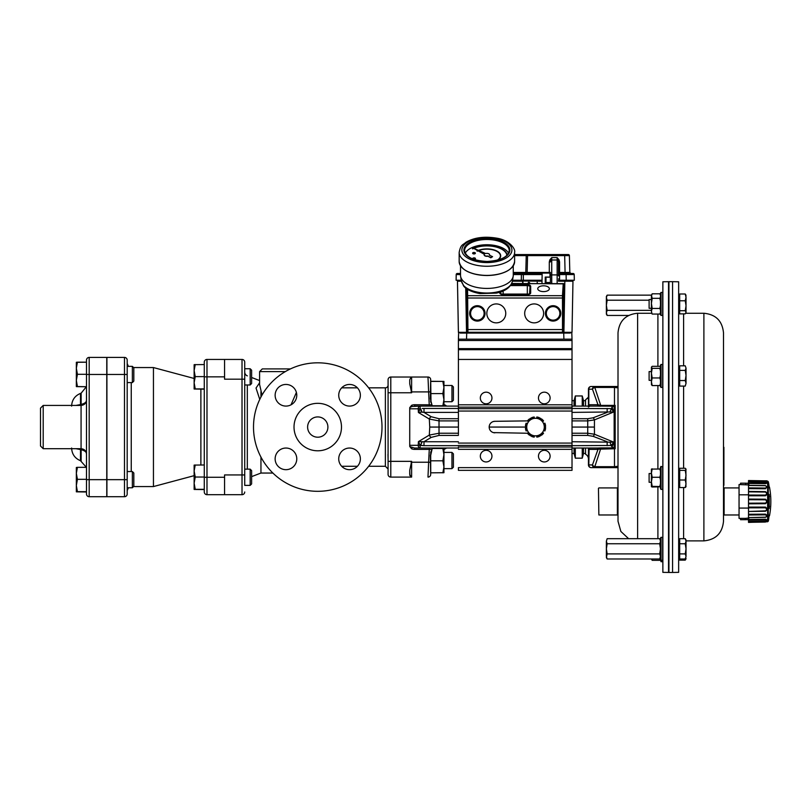 <?xml version="1.0" encoding="UTF-8"?>
<svg xmlns="http://www.w3.org/2000/svg" width="810" height="810" viewBox="0 0 810 810"><rect width="100%" height="100%" fill="white"/><g stroke="black" fill="none" stroke-linecap="round" stroke-linejoin="round"><path stroke-width="1.21" d="M749.149 484.947L739.054 484.542L739.054 518.359L740.542 518.359L740.542 519.706L748.177 519.625M748.521 494.819L739.054 494.819M748.521 508.072L739.054 508.072M749.149 517.954L745.696 518.349L745.696 519.696L740.542 519.696M749.169 519.331L745.696 519.696M745.696 518.349L740.542 518.349M749.169 483.57L745.696 483.195L745.696 484.552M745.696 483.195L740.542 483.195L740.542 484.552M740.542 483.195L748.177 483.266M768.265 521.235L767.617 521.741L767.617 481.16L768.265 481.656L768.265 521.235A77.395 77.395 0 0 0 768.599 519.939L768.913 516.993M768.923 516.942A77.395 71.493 -2.6 0 0 769.216 515.687L769.5 514.897L769.5 515.757A77.395 77.395 0 0 0 769.5 487.144L769.5 488.005L769.216 487.215A77.395 71.493 -177.4 0 0 768.923 485.949L768.599 482.962A77.395 77.395 0 0 0 768.265 481.656M769.216 494.768L769.216 508.133A77.395 29.616 -178.9 0 1 768.923 508.65L768.923 494.252A77.395 29.616 -1.1 0 1 769.216 494.768A0.678 0.618 151.4 0 1 768.609 495.447M756.094 483.519L765.42 483.641L748.521 483.428L748.521 485.291L765.42 485.575L767.019 487.093L765.42 488.754L748.521 488.632L748.521 491.417L765.42 491.64C767.495 492.976 767.495 494.363 765.42 495.791L748.521 495.791L748.521 499.082L765.42 499.203C767.495 500.691 767.495 502.19 765.42 503.699L748.521 503.82L748.521 507.1L765.42 507.1C767.495 508.518 767.495 509.905 765.42 511.262L748.521 511.474L748.521 514.259L765.42 514.148C767.495 515.271 767.495 516.334 765.42 517.327L748.521 517.61L748.521 519.473L765.42 519.25L766.867 519.838L766.513 520.769M766.513 482.122L766.807 483.135L765.642 483.641L765.42 483.043L748.521 482.811L748.521 483.428M765.42 480.846C766.979 480.796 766.979 480.796 765.42 480.846L748.521 480.553L765.42 481.241C767.495 481.14 767.495 481.14 765.42 481.241L748.521 480.958L748.521 481.484L766.837 482.325M759.831 521.751L748.521 521.934L748.521 520.091L765.42 519.848C766.979 520.344 766.979 520.759 765.42 521.113L748.521 521.407M767.617 521.741L748.521 522.409L765.42 521.65C767.495 521.762 767.495 521.762 765.42 521.65L748.521 522.339L765.42 522.055C766.979 522.096 766.979 522.096 765.42 522.055C766.979 522.096 766.979 522.096 765.42 522.055C766.979 522.096 766.979 522.096 765.42 522.055M765.733 519.271L751.224 519.433M748.521 519.473L748.521 520.091M748.521 517.448L748.521 514.998L765.42 514.856C766.979 515.707 766.979 516.486 765.42 517.185L748.521 517.61M748.521 514.259L748.521 514.998M748.521 511.039L748.521 507.85L765.42 507.809C766.979 508.903 766.979 509.915 765.42 510.857L748.521 511.474M748.521 507.1L748.521 507.85M748.521 503.182L748.521 499.719L765.42 499.8C766.979 500.965 766.979 502.058 765.42 503.091L748.521 503.182L748.521 503.82M748.521 499.082L748.521 499.719M748.521 495.052L748.521 491.852L765.42 492.045C766.979 493.098 766.979 494.11 765.42 495.082L748.521 495.052L748.521 495.791M748.521 487.893L748.521 485.453L765.42 485.716C766.979 486.506 766.979 487.286 765.42 488.045L748.521 487.893L748.521 488.632M748.521 482.811L748.521 481.484M766.493 480.816L748.521 480.958M765.42 488.045L765.42 488.754M765.42 503.091L765.42 503.699M765.42 495.082L765.42 495.791M768.629 508.093A0.678 0.607 30.8 0 1 768.923 508.65M768.923 494.252A0.678 0.607 149.2 0 1 768.629 494.799M768.609 507.455A0.678 0.618 28.6 0 1 769.216 508.133M769.216 515.687L769.399 515.018L768.832 515.373M768.609 484.319A0.678 0.638 180 0 0 768.609 484.248L769.399 487.883L768.832 487.529M765.42 519.25L765.42 519.848M765.42 514.148L765.42 514.856M765.42 507.1L765.42 507.809M765.42 499.203L765.42 499.8M766.837 520.567L765.42 521.113M765.42 481.788C766.979 482.183 766.979 482.608 765.42 483.043M637.612 538.68L637.612 313.257C625.705 314.412 619.164 320.952 618.01 332.859L618.01 521.265L620.865 531.461L628.611 538.68M723.502 487.448L724.11 487.924L724.11 514.978L739.054 514.978M618.01 487.448L617.392 487.924L617.392 514.978L598.863 514.978L598.458 488.329L598.863 514.978M649.114 300.206L607.156 300.206L606.376 305.279L607.156 310.351L606.376 312.903L607.156 315.444L628.611 315.444M672.563 282.072L672.563 572.052M672.968 572.447L678.648 572.346L678.648 281.779L672.968 281.677M679.681 469.122L678.871 469.122L678.871 486.699L679.681 486.699M679.681 540.047L678.871 540.047L678.871 558.991L685.25 558.991L686.029 556.44L685.25 558.991M703.89 313.257L703.89 540.878C715.797 539.713 722.338 533.172 723.502 521.265L723.502 332.859C722.338 320.952 715.797 314.412 703.89 313.257L685.726 313.257M679.681 367.153L678.871 367.153L678.871 384.74L679.681 384.74M679.681 295.134L678.871 295.134L678.871 312.721L679.681 312.721M686.029 383.312L685.25 386.087L686.029 383.312L685.25 380.538L686.029 375.475L686.029 383.312M686.029 305.745L686.029 312.285L685.25 310.706L686.029 305.745L685.25 300.773L686.029 297.392L686.029 305.279M668.938 426.9L668.938 281.667L672.563 281.667L672.563 572.457L668.938 572.457L668.938 426.9M661.011 387.443L661.011 364.449L662.641 364.449L662.641 387.443L661.011 387.443L660.474 386.674L660.474 365.219L661.011 364.449M651.412 371.577L649.114 371.577L649.114 380.325L651.412 380.325M662.641 560.328L662.641 561.694L661.011 561.694L661.011 537.344L662.641 537.344L662.641 560.328L661.011 560.328L660.474 559.558L660.474 538.113L661.011 537.344M661.011 561.694L660.474 559.558M661.011 466.925L662.641 466.408L662.641 489.402L661.011 489.402L661.011 466.925M661.011 489.402L660.474 488.632L660.474 467.188L661.011 466.408M651.412 481.818L651.412 486.678L652.192 486.364L651.412 481.818L652.192 477.272L651.412 473.05L652.192 468.818L651.412 469.122L651.412 482.284L649.114 482.284L649.114 473.536L651.412 473.536M661.011 315.424L661.011 292.43L662.641 292.43L662.641 315.424L661.011 315.424L660.474 314.655L660.474 293.2L661.011 292.43M651.412 299.558L649.114 299.558L649.114 308.306L651.412 308.306M668.533 482.547L668.533 281.677L662.863 281.779L662.863 572.346L668.533 572.447L668.533 482.547M660.474 557.624L659.684 558.991L607.156 558.991L606.376 556.44L606.376 548.826L607.156 553.898L606.376 557.624L607.156 558.981M659.684 558.991L660.474 556.44L659.684 553.898L607.156 553.898M659.684 553.898L660.474 548.826L659.684 543.753L607.156 543.753L606.376 548.826L606.376 541.222L607.156 543.753M659.684 543.753L660.474 541.222L659.684 538.68L607.156 538.68L606.376 541.222L607.156 538.69M659.694 538.69L660.474 540.047M651.412 310.351L607.156 310.351M651.412 295.134L652.192 293.797L651.412 296.055L651.412 303.375L652.192 298.313L651.412 295.134L607.156 295.144L606.376 297.675L607.156 300.206M607.156 315.434L606.376 314.077L606.376 296.5L607.156 295.144M651.412 303.375L651.412 311.253L652.192 308.448L651.412 303.375M651.999 313.743L651.412 311.253L651.999 313.743M652.192 314.057L659.826 314.057L660.474 312.954M652.192 293.797L659.826 293.797L660.474 294.901M659.826 293.797L660.474 295.144M652.192 298.313L659.826 298.313L660.474 301.34M660.474 296.966L659.826 298.313M652.192 308.448L659.826 308.448L660.474 310.119M660.474 305.421L659.826 308.448M660.474 312.387L659.826 314.057M660.474 469.01L651.422 469.101M651.412 486.678L652.192 487.002L651.422 486.719M659.826 468.818L660.474 471.339M652.192 477.272L659.826 477.272L660.474 479.986M660.474 474.751L659.826 477.272M652.192 486.364L660.474 486.557M660.474 483.651L659.826 486.364M652.192 487.002L660.474 486.81M651.412 558.991L652.192 560.328L651.635 558.991M652.192 560.328L659.826 560.328L660.474 559.224M660.474 558.647L659.826 560.328M651.513 366.981L652.192 366.322L659.826 366.322L660.474 366.93M651.412 367.335L651.412 373.147L652.192 368.337L651.412 367.335L652.192 366.322M651.412 373.147L651.412 381.763L652.192 377.956L651.412 373.147M651.412 384.568L652.192 385.57L651.412 381.763L651.513 384.912M652.192 368.337L659.826 368.337L660.474 371.213M660.474 367.73L659.826 368.337M652.192 377.956L659.826 377.956L660.474 380.234M660.474 375.081L659.826 377.956M652.192 385.57L659.826 385.57L660.474 384.973M660.474 383.292L659.826 385.57M685.25 538.69L686.029 540.047L686.029 556.44L685.25 553.898L686.029 548.826L685.25 543.753L686.029 541.222L685.25 538.68L679.681 538.68L679.681 543.753L685.25 543.753M685.766 294.678L686.029 297.392L685.25 294L686.029 295.569M685.25 294L679.681 294L679.681 313.865L685.25 313.865L686.029 312.285L685.766 313.176M686.029 368.104L686.029 375.475L685.25 370.403L686.029 368.104L685.25 365.816L686.029 368.104M679.681 543.753L679.681 560.125L685.25 560.125L686.029 558.556L685.766 559.447M685.918 468.929L685.918 486.891M685.25 313.865L686.029 312.285M723.907 447.292L723.907 485.281M685.25 560.125L685.888 557.887M686.029 486.506L685.25 487.559L686.029 483.783L685.25 480.006L686.029 475.176L685.25 470.357L686.029 469.304L685.25 468.261L686.029 469.304M679.681 553.898L685.25 553.898M679.681 300.773L685.25 300.773M679.681 310.706L685.25 310.706M685.25 365.816L679.681 365.816L679.681 370.403L685.25 370.403M679.681 370.403L679.681 380.538L685.25 380.538M679.681 380.538L679.681 386.087L685.25 386.087M685.25 468.261L679.681 468.261L679.681 480.006L685.25 480.006M679.681 470.357L685.25 470.357M679.681 480.006L679.681 487.559L685.25 487.559M574.047 448.021L574.047 453.438L575.323 458.166L575.323 448.021M575.323 406.104L575.323 395.958L574.047 400.687L572.022 400.687M574.047 406.104L574.047 400.687M582.248 448.021L582.248 458.166L575.323 458.166M583.514 406.104L583.514 400.687L582.248 395.958L582.248 406.104M544.938 425.817L545.565 425.736A10.145 10.145 -90 0 0 544.877 423.184L543.702 423.671L544.877 423.184M542.538 421.666L543.551 420.886A10.145 10.145 -90 0 0 541.677 419.013L541.303 419.509L541.677 419.013M543.702 430.454L544.877 430.94L543.702 430.454M544.938 428.308L545.565 428.389A10.145 10.145 -90 0 1 544.877 430.94L544.877 430.94M536.665 418.274L539.146 418.274L539.389 417.687A10.145 10.145 -90 0 0 536.827 417.008L536.665 418.274L536.827 417.008M542.538 432.459L543.551 433.239A10.145 10.145 -90 0 1 541.677 435.112L541.677 435.112M531.866 418.274L534.347 418.274L534.185 417.008A10.145 10.145 -90 0 0 531.623 417.687L531.866 418.274L531.623 417.687A10.145 10.145 -90 0 1 534.185 417.008M536.827 437.117L536.827 437.117A10.145 10.145 -90 0 0 539.389 436.438L539.146 435.851L536.665 435.851L536.827 437.117L536.665 435.851M528.474 421.666L529.71 419.509L529.335 419.013A10.145 10.145 -90 0 0 527.462 420.886L528.474 421.666M534.185 437.117A10.145 10.145 -90 0 1 531.623 436.438L531.623 436.438A10.145 10.145 -90 0 0 534.185 437.117L534.347 435.851L531.866 435.851L531.623 436.438L531.866 435.851M526.075 425.817L527.31 423.671L526.135 423.184A10.145 10.145 -90 0 0 525.447 425.736L526.075 425.817M529.335 435.112A10.145 10.145 -90 0 1 527.462 433.239A10.145 10.145 -90 0 0 529.335 435.112L529.71 434.616L528.474 432.459L527.462 433.239L493.391 432.601M526.135 430.94L527.31 430.454L526.075 428.308L525.447 428.389A10.145 10.145 -90 0 0 526.135 430.94L526.135 430.94A10.145 10.145 -90 0 1 525.447 428.389M525.447 425.736L525.447 425.736A10.145 10.145 -90 0 1 526.135 423.184M494.93 432.813A5.751 5.751 90 0 1 489.179 427.062A5.751 5.751 90 0 1 494.93 421.311L527.462 420.886A10.145 10.145 -90 0 1 529.335 419.013M545.656 427.062L543.115 431.457A8.788 8.788 90 0 0 543.115 422.668L545.656 427.062M540.584 435.851L535.501 435.851A8.788 8.788 90 0 0 543.115 431.457L540.584 435.851M530.428 435.851L527.897 431.457A8.788 8.788 90 0 0 535.501 435.851L530.428 435.851M527.897 431.457L525.356 427.062L527.897 422.668A8.788 8.788 90 0 0 527.897 431.457M527.897 422.668L530.428 418.274L535.501 418.274A8.788 8.788 90 0 0 527.897 422.668M535.501 418.274L540.584 418.274L543.115 422.668A8.788 8.788 90 0 0 535.501 418.274M572.022 408.453L611.074 408.635L613.858 411.925L594.449 419.894L594.418 427.062L572.022 427.062M525.356 427.062L489.179 427.062M458.409 427.062L429.745 427.062L429.32 419.053L418.416 412.503L420.137 408.868L421.787 412.108L418.416 412.503L418.213 408.807L409.728 408.807L409.728 407.683A3.827 2.703 -0 0 1 409.86 407.491L411.622 405.314L412.108 406.478L409.86 407.491A3.827 2.703 -0 0 0 409.728 407.683M543.561 291.61A5.791 2.896 0 0 0 549.352 288.704A5.791 2.896 0 0 0 543.561 285.808A5.791 2.896 0 0 0 537.759 288.704A5.791 2.896 0 0 0 543.561 291.61M496.287 322.856A9.467 9.467 90 0 0 505.754 313.389A9.467 9.467 90 0 0 496.287 303.922A9.467 9.467 90 0 0 486.82 313.389A9.467 9.467 90 0 0 496.287 322.856A9.467 9.467 90 0 0 505.754 313.389A9.467 9.467 90 0 0 496.287 303.922M534.154 322.856A9.467 9.467 90 0 0 543.621 313.389A9.467 9.467 90 0 0 534.154 303.922A9.467 9.467 90 0 0 524.688 313.389A9.467 9.467 90 0 0 534.154 322.856A9.467 9.467 90 0 0 543.621 313.389A9.467 9.467 90 0 0 534.154 303.922M465.72 288.036L466.53 332.323L466.53 288.654M558.495 280.878L572.964 281.202L572.022 332.323L563.912 332.323L563.912 284.32L563.254 283.459L562.474 295.68L562.515 332.272A0.678 0.678 -44.9 0 0 563.183 331.604L563.912 332.323L563.233 333.001L562.515 332.272L467.937 332.272L467.208 333.001L563.233 333.001M467.583 289.362L467.937 332.272A0.678 0.678 45.1 0 1 467.259 331.604L466.843 288.876M563.183 331.604L563.122 298.019L563.902 283.945L563.264 283.601M466.53 332.394L467.208 333.001M477.353 320.163A6.774 6.774 -90 0 1 471.491 309.997A6.774 6.774 -90 0 1 483.216 309.997A6.774 6.774 -90 0 1 477.353 320.163M553.088 320.163A6.774 6.774 -90 0 1 547.226 309.997A6.774 6.774 -90 0 1 558.961 309.997A6.774 6.774 -90 0 1 553.088 320.163M497.684 260.091A13.79 6.895 0 0 0 500.681 255.798A13.79 6.895 0 0 0 493.007 249.612A13.79 6.895 0 0 0 478.507 250.32M477.617 250.685A13.79 6.895 0 0 0 477.06 250.958L477.252 251.171A13.527 6.763 180 0 1 477.92 250.857M497.988 260.01A13.79 6.895 0 0 0 500.681 255.909A13.79 6.895 0 0 0 500.681 255.859M478.852 250.472A13.527 6.763 180 0 1 492.936 249.865A13.527 6.763 180 0 1 500.418 255.859M477.252 251.049A13.527 6.763 180 0 1 477.799 250.786M478.71 250.411A13.527 6.763 180 0 1 492.905 249.743A13.527 6.763 180 0 1 500.418 255.798A13.527 6.763 180 0 1 497.056 260.253M507.141 255.14A20.29 10.145 0 0 0 494.738 246.442A20.29 10.145 0 0 0 473.637 248.113M473.192 248.316A20.29 10.145 0 0 0 472.443 248.68L472.635 248.893A20.017 10.004 180 0 1 473.496 248.478M473.971 248.265A20.017 10.004 180 0 1 494.849 246.726A20.017 10.004 180 0 1 506.878 255.403M472.635 248.771A20.017 10.004 180 0 1 473.374 248.407M473.84 248.204A20.017 10.004 180 0 1 494.869 246.615A20.017 10.004 180 0 1 506.888 255.393M473.556 259.291A1.357 0.678 0 0 0 474.093 259.342A1.357 0.678 0 0 0 475.44 258.663A1.357 0.678 0 0 0 475.429 258.603M474.093 259.22A1.357 0.678 0 0 0 475.44 258.552A1.357 0.678 0 0 0 474.083 257.874A1.357 0.678 0 0 0 472.726 258.552A1.357 0.678 0 0 0 474.093 259.22M472.655 253.196A1.357 0.678 0 0 0 472.645 253.257A1.357 0.678 0 0 0 474.012 253.935A1.357 0.678 0 0 0 475.359 253.257A1.357 0.678 0 0 0 475.349 253.196M474.012 253.814A1.357 0.678 0 0 0 475.359 253.135A1.357 0.678 0 0 0 474.002 252.467A1.357 0.678 0 0 0 472.645 253.135A1.357 0.678 0 0 0 474.012 253.814M484.198 254.856A2.703 1.357 0 0 0 484.188 254.978A2.703 1.357 0 0 0 487.914 256.223L490.83 257.56L492.581 256.669L489.412 255.241A2.703 1.357 0 0 0 489.594 254.745A2.703 1.357 0 0 0 485.646 253.54L472.372 247.627L484.471 254.137A2.703 1.357 0 0 0 484.188 254.745A2.703 1.357 0 0 0 487.914 255.99M465.234 253.216A22.315 11.158 180 0 1 486.891 244.752A22.315 11.158 180 0 1 508.548 253.216M513.267 265.872L513.267 275.238A26.376 13.183 180 0 1 513.175 276.311A26.376 13.183 180 0 1 487.083 288.421A26.376 13.183 180 0 1 460.606 276.311A26.376 13.183 180 0 1 460.515 275.238L460.515 265.872M463.603 285.95L461.315 280.665A25.667 12.828 0 0 0 463.057 284.381L463.603 285.95C464.879 287.773 469.111 291.671 479.935 293.564L496.307 293.119C505.359 291.246 510.715 287.297 512.365 281.293A25.555 12.778 180 0 1 490.718 292.886A25.555 12.778 180 0 1 463.168 285.009L463.148 284.897M472.392 247.647L484.329 254.299M487.914 256.223L490.83 257.793L492.581 256.669M541.981 283.459L542.163 273.081L541.981 283.459M550.111 282.518L550.132 283.459L550.111 282.518L545.991 282.548M528.687 282.285L527.897 283.298L528.322 284.209L527.897 283.298L528.687 282.285L529.639 282.7L528.667 282.629L528.454 283.875M537.192 282.285L537.344 283.459M467.259 331.604L466.53 332.323L458.409 332.323L457.478 281.202L461.366 280.928M570.159 280.928L568.954 280.928M564.843 280.878L571.414 280.928M542.022 281.202L512.426 280.928L542.022 280.878M512.436 280.878L530.439 280.878L530.428 280.25M458.895 280.928L461.356 280.878M459.037 280.878L459.047 280.878A2.005 2.005 -90 0 1 457.994 280.25L456.111 280.25L456.212 274.55L456.101 280.25L461.244 280.25L457.994 280.25A2.005 2.005 -90 0 0 459.037 280.878L457.984 280.25M530.418 280.878L528.717 280.878M528.474 280.878L525.326 280.878M545.231 282.609L545.241 277.091L545.991 277.111L545.991 282.579L545.231 282.609L550.111 282.609M550.02 277.172L549.949 273.081L550.02 277.172M545.241 277.091L550.02 277.091M529.639 282.7L528.667 282.629M461.427 281.202L457.458 281.202L458.399 332.323L457.478 281.202M572.022 332.323L572.964 281.202L558.495 281.202M566.109 273.486L566.109 274.55L574.219 274.55A1.083 1.083 -90 0 0 573.136 273.486A1.083 1.083 -90 0 1 574.219 274.55L573.136 273.486L559.578 273.486A1.083 1.083 0 0 0 559.578 273.486L559.578 272.433L558.495 272.413L559.578 273.486A1.083 1.083 -90 0 1 559.568 273.486L558.495 273.486M534.205 254.553L527.32 254.553A1.083 1.083 90 0 0 526.237 255.606L514.613 255.606M514.613 254.553L568.306 254.553A1.083 1.083 90 0 1 569.389 255.606L526.237 255.606L525.791 272.433L527.148 272.433L527.148 273.486M527.583 254.553L527.148 272.433L549.301 272.433L549.301 273.081M567.223 254.553L547.793 254.553M527.32 254.553A1.083 1.083 90 0 0 526.237 255.606A1.083 1.083 90 0 1 527.32 254.553L527.32 254.553M545.991 282.488L550.385 282.518L550.385 283.459L550.385 272.403A1.083 1.083 -90 0 1 549.949 273.274A1.083 1.083 -90 0 0 550.385 272.403L549.301 272.433L549.301 261.984L549.777 259.939L551.731 257.6L550.385 261.954L549.301 261.984M523.331 273.486L542.153 273.486L522.48 273.486L523.331 273.486L523.331 274.55L513.267 274.55M522.48 273.486L522.48 273.486A1.083 1.083 90 0 0 521.407 274.55L521.306 280.25L521.407 274.55A1.083 1.083 90 0 1 522.48 273.486L513.267 273.486L522.48 273.486A1.083 1.083 90 0 0 521.407 274.55M557.148 283.459L557.148 257.6L559.092 259.939L559.578 261.984L558.495 261.954L557.148 257.6L551.731 257.6L551.731 259.99A1.357 0.992 -0 0 0 550.648 260.385L549.777 259.939M513.267 272.433L525.791 272.433A1.083 1.083 -90 0 1 524.708 273.486L524.708 273.486A1.083 1.083 -90 0 0 525.791 272.433L525.791 272.433A1.083 1.083 -90 0 1 524.708 273.486M456.101 280.25L456.202 274.55A1.083 1.083 90 0 1 457.285 273.486A1.083 1.083 90 0 0 456.202 274.55L457.285 273.486L460.515 273.486L457.296 273.486A1.083 1.083 90 0 0 456.212 274.55L460.515 274.55M460.515 272.838A1.083 1.083 -90 0 1 459.523 273.486L459.513 273.486A1.083 1.083 -90 0 0 460.515 272.808A1.083 1.083 -90 0 1 459.513 273.486M558.495 272.454A1.083 1.083 -90 0 0 559.578 273.486L569.197 273.486M558.495 278.903L559.578 278.923L559.183 280.25L558.495 280.25M559.578 261.984L559.578 272.433L569.825 272.433A1.083 1.083 90 0 0 570.908 273.486A1.083 1.083 90 0 1 569.825 272.433L570.908 273.486M559.092 259.939L558.232 260.385A1.357 0.992 -0 0 0 557.148 259.99L551.731 259.99L551.731 283.459M574.32 280.25L574.219 274.55L574.32 280.25L566.21 280.25L566.109 274.55L559.578 274.55L559.578 278.923M546.335 277.202L550.385 277.172L546.335 277.202M542.133 274.55L523.331 274.55L523.331 280.25L512.538 280.25M559.183 280.25L572.447 280.25A2.005 2.005 90 0 1 571.384 280.878L571.536 280.928M523.331 280.25L542.032 280.25M570.291 333.062L460.11 333.062M563.699 332.394L571.07 332.394L571.809 333.072L572.022 339.157L458.409 339.157L458.622 333.072L459.351 332.394L466.732 332.394M571.07 332.394L571.809 333.072L572.022 339.157L572.022 470.347L458.409 470.347L458.409 467.633L458.409 470.347L572.022 470.347M458.612 333.072L458.409 340.504L458.612 333.072L459.351 332.394M458.409 434.342L458.399 340.504L458.409 434.342M544.3 450.33A5.812 5.812 -90 0 1 550.111 456.141A5.812 5.812 -90 0 1 544.3 461.953A5.812 5.812 -90 0 1 538.478 456.141A5.812 5.812 -90 0 1 544.3 450.33A5.812 5.812 -90 0 1 550.111 456.141A5.812 5.812 -90 0 1 544.3 461.953M486.142 450.33A5.812 5.812 -90 0 1 491.953 456.141A5.812 5.812 -90 0 1 486.142 461.953A5.812 5.812 -90 0 1 480.32 456.141A5.812 5.812 -90 0 1 486.142 450.33A5.812 5.812 -90 0 1 491.953 456.141A5.812 5.812 -90 0 1 486.142 461.953M544.3 392.172A5.812 5.812 -90 0 1 550.111 397.983A5.812 5.812 -90 0 1 544.3 403.805A5.812 5.812 -90 0 1 538.478 397.983A5.812 5.812 -90 0 1 544.3 392.172A5.812 5.812 -90 0 1 550.111 397.983A5.812 5.812 -90 0 1 544.3 403.805M486.142 392.172A5.812 5.812 -90 0 1 491.953 397.983A5.812 5.812 -90 0 1 486.142 403.805A5.812 5.812 -90 0 1 480.32 397.983A5.812 5.812 -90 0 1 486.142 392.172A5.812 5.812 -90 0 1 491.953 397.983A5.812 5.812 -90 0 1 486.142 403.805M494.93 421.311L493.391 421.524M439.02 418.719L439.02 420.896L429.32 419.053A2.703 1.762 121 0 1 431.234 416.735L439.02 418.719L458.409 418.719M587.726 418.719L593.092 417.808A2.703 1.357 69.7 0 1 594.449 419.894L587.726 420.896L587.726 418.719L572.022 418.719M244.721 469.152L250.168 469.152L250.168 485.382L244.721 485.382L244.721 368.742L250.168 368.742L250.168 384.973L244.721 384.973M250.168 485.382L251.616 483.934L251.616 470.61L250.168 469.152M195.23 464.981L194.137 471.005L194.137 465.092L204.282 464.981M194.137 471.005L195.23 477.029L194.137 483.175L194.137 471.005M194.137 483.175L195.23 489.321L194.137 489.442L194.137 483.175M194.137 489.442L204.282 489.564M204.282 477.029L195.23 477.029M204.282 489.321L195.23 489.321M204.282 477.272L204.282 491.984A2.703 2.703 0 0 0 206.985 494.687L206.985 359.438A2.703 2.703 0 0 0 204.282 362.141L204.282 477.272L224.572 477.272L224.572 474.943L242.018 474.943L242.018 494.687L206.985 494.687M250.168 384.973L251.616 383.515L251.616 370.19L250.168 368.742L244.721 368.742L244.721 362.141A2.703 2.703 0 0 0 242.018 359.438A2.703 2.703 0 0 1 244.721 362.141A2.703 2.703 0 0 0 242.018 359.438L206.985 359.438L224.572 359.438L224.572 376.852L204.282 376.852M194.137 364.682L195.23 364.561L194.137 370.585L194.137 364.682L204.282 364.561M194.137 370.585L195.23 376.609L194.137 382.755L194.137 370.585M194.137 382.755L195.23 388.901L194.137 389.023L194.137 382.755M194.137 389.023L204.282 389.144M204.282 376.609L195.23 376.609M204.282 388.901L195.23 388.901M451.96 401.709L453.408 400.251L453.408 386.927L451.96 385.479L451.96 401.709L443.941 401.709M451.96 452.415L451.96 468.646L443.941 468.646L451.96 468.646L453.408 467.198L453.408 453.873L451.96 452.415L443.941 452.415M388.081 474.397A2.703 2.703 0 0 0 390.795 477.1L390.795 377.025A2.703 2.703 0 0 0 388.081 379.728L388.081 474.397A2.703 2.703 0 0 0 390.795 477.1L411.622 477.1A5.407 5.407 0 0 1 411.105 477.08L409.728 474.296L409.728 470.326L411.622 461.346L411.105 462.226L428.622 462.226L429.33 448.021M388.081 459.28L387.97 454.319M388.081 400.241L388.081 394.845M390.795 377.025L427.984 377.025A2.703 2.703 0 0 1 430.687 379.495L430.687 379.566A12.626 0.931 114.4 0 0 430.687 379.566A0.678 0.557 177 0 1 430.687 379.617L430.687 379.586A0.678 0.678 0 0 1 430.687 379.606L430.687 379.566A12.626 0.931 114.4 0 1 430.687 379.606L430.991 402.712M411.622 392.779L409.728 383.798L409.728 379.829L411.105 377.045A5.407 5.407 0 0 1 411.622 377.025L411.622 392.779L388.081 392.779M388.081 385.135A2.703 2.703 0 0 1 385.378 387.838L385.378 466.287L388.081 468.99M244.721 485.382L244.721 474.943L242.018 474.943L242.018 379.181L244.721 379.181L244.721 362.141A2.703 2.703 0 0 0 242.018 359.438L242.018 379.181L224.572 379.181L224.572 376.852M244.721 491.984A2.703 2.703 0 0 1 242.018 494.687A2.703 2.703 0 0 0 244.721 491.984A2.703 2.703 0 0 1 242.018 494.687M247.323 375.86A4.06 4.06 0 0 1 244.721 372.063M290.466 368.904L262.308 368.904L259.605 371.608L285.322 371.608M262.025 395.108L259.595 384.517L259.605 371.608M296.399 392.425L291.023 404.828M272.899 473.05L260.952 473.05L260.952 457.073M259.605 382.786L256.031 388.051L259.767 399.421M260.952 391.655L260.952 397.052M317.753 362.819A64.243 64.243 0 0 1 373.39 459.189A64.243 64.243 0 0 1 262.116 459.189A64.243 64.243 0 0 1 317.753 362.819M317.753 437.208A10.145 10.145 0 0 0 326.541 421.99A10.145 10.145 0 0 0 308.975 421.99A10.145 10.145 0 0 0 317.753 437.208M349.555 406.083A10.824 10.824 0 0 0 358.921 389.853A10.824 10.824 0 0 0 340.18 389.853A10.824 10.824 0 0 0 349.555 406.083M338.732 458.865A10.824 10.824 0 0 0 354.962 468.231A10.824 10.824 0 0 0 354.962 449.489A10.824 10.824 0 0 0 338.732 458.865M285.96 448.041A10.824 10.824 0 0 0 276.585 464.272A10.824 10.824 0 0 0 295.326 464.272A10.824 10.824 0 0 0 285.96 448.041M296.774 395.26A10.824 10.824 0 0 0 280.543 385.894A10.824 10.824 0 0 0 280.543 404.635A10.824 10.824 0 0 0 296.774 395.26M294.02 427.062A23.733 23.733 0 0 1 329.619 406.509A23.733 23.733 0 0 1 329.619 447.616A23.733 23.733 0 0 1 294.02 427.062M224.572 494.687L224.572 477.272M194.137 378.462L153.444 367.558L153.444 486.567L194.137 475.662M204.282 362.141A2.703 2.703 0 0 1 206.985 359.438M124.487 496.712L106.91 496.712L106.91 357.412L124.487 357.412A2.703 2.703 0 0 1 127.19 360.116A2.703 2.703 0 0 0 124.487 357.412L124.487 496.712A2.703 2.703 0 0 0 127.19 494.009L127.19 360.116M106.91 357.412L124.487 357.412M132.364 382.583L133.822 381.125L133.822 367.801L132.364 366.353L132.364 382.583L127.19 382.583L127.19 471.552L132.364 471.552L132.364 487.772L133.822 486.324L133.822 473L132.364 471.552M132.364 487.772L127.19 487.772L127.19 490.627L128.365 487.772M106.768 357.412L89.191 357.412L106.768 357.412L106.768 496.712L89.191 496.712A2.703 2.703 0 0 1 86.488 494.009L86.488 491.994L76.343 491.832L76.343 467.481L77.426 467.329L76.343 473.334L77.426 479.338L76.343 485.504L77.426 491.67L76.343 491.842M75.958 448.7L81.142 449.671C84.645 450.603 86.427 451.95 86.488 453.711L86.488 454.116C86.164 450.826 84.361 449.024 81.071 448.7L81.071 405.425C84.361 405.101 86.164 403.299 86.488 400.008L86.488 386.714L76.343 386.633L86.397 386.755M86.488 400.423C86.427 402.175 84.645 403.522 81.142 404.453L75.958 405.425M89.191 496.712L89.191 357.412A2.703 2.703 0 0 0 86.488 360.116L86.488 494.009M89.191 357.412A2.703 2.703 0 0 0 86.488 360.116M40.5 408.129L40.5 445.996L43.203 448.7L43.203 405.425L40.5 408.129M80.868 405.425A5.407 1.944 83.6 0 0 81.142 404.453L81.142 393.164L80.504 393.397L80.504 404.534A5.407 1.934 -96.6 0 1 80.261 405.425M80.261 448.7A5.407 1.934 -83.4 0 1 80.504 449.591L80.504 460.728L86.386 467.329M80.868 448.7A5.407 1.944 -83.6 0 1 81.142 449.671L81.142 460.961M76.343 362.293L77.426 362.171L76.343 368.256L76.343 362.293L86.488 362.212M86.488 362.171L77.426 362.171M76.343 386.633L76.343 368.256L77.426 374.301L76.343 380.427L77.426 386.552L76.343 386.633M77.426 386.552L86.488 386.714M86.488 374.301L77.426 374.301M106.768 479.662L86.488 479.662L86.488 491.994M86.488 467.329L77.426 467.329M86.488 491.67L77.426 491.67M86.488 479.338L77.426 479.338M411.622 448.811L409.86 446.634A3.827 2.703 180 0 1 409.728 446.442A3.827 2.703 180 0 0 409.86 446.634L414.558 448.021L414.558 449.378A5.083 3.22 3.9 0 1 412.432 449.084L411.622 448.811L412.108 447.647M409.728 470.326L409.88 475.571M411.622 405.314L412.432 405.041A5.083 3.22 -3.9 0 1 414.558 404.747L431.902 404.818L430.353 398.743L430.687 379.566L430.687 401.821M430.353 398.743L430.687 398.753C431.153 404.737 431.467 402.297 431.902 404.686L431.801 404.544M433.36 406.104L433.36 406.104A1.357 1.357 0 0 1 432.145 405.344L431.933 404.899M430.353 455.392L430.687 474.518A0.678 0.678 0 0 1 430.687 474.559L430.687 474.508A0.678 0.557 3 0 1 430.687 474.538L430.353 455.392L431.933 449.226M432.013 449.064L432.145 448.781A1.357 1.357 0 0 1 433.36 448.021M430.687 452.304L430.738 472.837M429.33 449.378L431.801 449.58M430.991 451.413L430.687 455.372L432.145 448.781M414.558 404.747L414.558 406.104L420.127 406.104L412.108 406.478M430.687 391.827L428.622 391.898L429.3 406.104M411.105 391.898L428.622 391.898L427.984 377.025M588.455 398.803A2.703 2.703 90 0 0 588.414 399.057L587.645 397.912L588.455 397.082L588.455 389.195L588.455 406.104L588.455 389.195A2.703 2.703 0 0 1 591.158 386.492A2.703 2.339 90 0 0 588.819 389.195L588.819 404.747L589.913 406.104L589.093 405.385A2.703 1.974 0 0 0 588.566 406.104M617.2 467.633L618.01 467.512A2.703 2.703 0 0 1 617.2 467.633L594.803 467.633A2.703 2.339 -90 0 1 592.464 464.93L597.993 449.378L598.712 449.175L597.993 449.378A1.357 1.174 -90 0 0 596.818 448.021L589.913 448.021L589.093 448.74L588.819 464.93A2.703 2.339 90 0 0 591.158 467.633A2.703 2.703 0 0 1 588.455 464.93L588.455 448.021M589.093 448.74A2.703 1.974 180 0 1 588.566 448.021M588.455 406.104L588.455 399.239L588.455 404.747L597.993 404.747L600.706 405.405L600.706 406.215L597.831 406.104L613.747 406.215L612.026 407.197L613.858 411.925L572.022 412.391M598.712 404.949A1.357 0.891 -90 0 1 597.831 406.104L596.818 406.104A1.357 1.174 -90 0 0 597.993 404.747L592.464 389.195A2.703 1.65 -26.4 0 1 594.803 387.433L600.706 405.405L615.165 405.385L613.747 406.215M572.022 441.733L613.858 442.199L612.026 446.928L615.165 448.75L598.712 449.175A1.357 0.891 -90 0 0 597.831 448.021L600.706 447.91L600.706 448.72L594.803 466.692A2.703 1.65 -153.6 0 1 592.464 464.93L588.455 464.93M588.455 389.195L592.464 389.195A2.703 2.339 -90 0 1 594.803 386.492L617.2 386.492L614.486 386.492L614.486 387.433L594.803 387.433L594.803 386.492L591.158 386.492L594.803 386.492M422.263 408.503L423.994 408.453L423.994 412.391L421.787 412.108M422.02 442.027L420.592 445.459L423.994 445.672L420.137 445.257L418.416 441.622L423.994 441.733L423.994 445.672L458.409 445.672M609.971 442.159L611.074 445.48L572.022 445.672M594.418 427.062L594.449 434.231A2.703 1.357 110.3 0 1 593.092 436.317L587.726 435.416L587.726 433.239L594.449 434.231L613.858 442.199L611.074 445.49L612.026 446.928M593.092 436.317L607.156 441.733L607.156 445.672M421.787 442.017L420.592 445.459M612.026 407.197L609.971 411.976M607.156 408.453L607.156 412.391L593.092 417.808M420.592 408.665L422.02 412.098M420.127 406.104L420.127 408.665L418.213 408.807A2.703 1.914 90 0 1 420.127 406.104L458.409 406.104M572.022 406.104L597.831 406.104M409.728 446.442L409.728 445.318L418.213 445.318L418.416 441.622L429.32 435.071A2.703 1.762 59 0 0 431.234 437.39L423.994 441.733L458.409 441.733M429.745 427.062L429.32 435.071L439.02 433.239L439.02 435.416L431.234 437.39M458.409 448.021L420.127 448.021A2.703 1.914 90 0 1 418.213 445.318L420.127 445.459L420.127 448.021L414.558 448.021M597.831 448.021L572.022 448.021M614.486 448.224L614.486 466.692L594.803 466.692L594.803 467.633L591.158 467.633M588.455 399.239L587.847 398.115M427.984 477.1A2.703 2.703 0 0 0 430.687 474.63A2.703 2.703 0 0 1 427.984 477.1L428.622 462.226L430.687 462.297M409.728 445.318L409.728 408.807M614.486 467.633L614.486 466.692L618.01 466.287M618.01 387.838L614.486 387.433L614.486 405.901M618.01 386.613A2.703 2.703 0 0 0 617.2 386.492A2.703 2.703 0 0 1 618.01 386.613M588.455 459.057A5.407 5.407 0 0 0 585.549 454.258L585.549 448.021M585.549 406.104L585.549 399.867L587.645 397.912M443.941 404.635L444.123 404.686A5.407 5.407 0 0 1 446.563 406.104M411.136 447.272L410.538 446.988M585.549 453.438L583.514 453.438L583.514 448.021M442.857 472.837L443.941 466.823L443.941 472.706L430.687 472.837M443.941 381.419L443.941 405.759L442.857 405.759L443.941 399.674L442.857 393.589L443.941 387.504L442.857 381.419L443.941 381.419L430.738 381.287M442.857 460.809L443.941 454.653L443.941 466.823L442.857 460.809L430.687 460.809M443.941 448.365L443.941 454.653L442.857 448.497L443.941 448.365L432.651 448.234M442.857 448.497L432.337 448.497M442.857 405.759L432.469 405.759M442.857 393.589L430.687 393.589M442.857 381.419L430.687 381.419M769.5 496.55L768.852 496.368L768.609 506.533M768.852 506.533L769.5 506.341M768.599 482.962L768.609 484.248A0.678 0.638 180 0 0 768.599 484.096M683.599 365.816L683.599 313.865M683.599 538.68L683.599 487.559M683.599 468.261L683.599 386.087M657.902 314.057L657.902 366.322M657.902 385.57L657.902 468.818M657.902 487.002L657.902 538.68M572.022 433.239L587.726 433.239L587.726 420.896L572.022 420.896M458.409 420.896L439.02 420.896L439.02 433.239L458.409 433.239M467.289 296.268A0.678 0.587 176.5 0 1 467.967 295.68L562.474 295.68A0.678 0.587 -176.5 0 1 563.153 296.268M511.636 283.642L563.203 283.642M511.09 284.664L527.33 284.664A3.351 1.671 180 0 1 530.672 286.345L530.672 292.977A3.351 1.671 180 0 1 527.33 294.648L503.121 294.648A3.351 1.671 180 0 1 499.77 292.977L499.77 292.228M467.329 329.569L563.122 329.569M467.329 298.019L563.122 298.019M545.403 313.389A7.695 7.695 -90 0 1 556.936 306.727A7.695 7.695 -90 0 1 556.936 320.051A7.695 7.695 -90 0 1 545.403 313.389M469.658 313.389A7.695 7.695 -90 0 1 481.201 306.727A7.695 7.695 -90 0 1 481.201 320.051A7.695 7.695 -90 0 1 469.658 313.389M529.568 294.04L530.003 286.892A2.673 1.337 0 0 0 527.33 285.565L510.482 285.565M501.643 294.364A2.167 1.083 180 0 1 503.121 294.07L527.33 294.07A2.167 1.083 180 0 1 528.808 294.364M503.121 294.87L527.33 294.648L527.33 284.664M527.33 294.557L530.003 293.574L530.003 286.892A0.678 0.587 180 0 1 530.672 286.345M530.003 293.574A2.673 1.337 0 0 0 530.003 293.534A0.678 0.587 180 0 1 530.672 292.977M500.448 292.005L500.448 293.534A2.673 1.337 0 0 0 500.448 293.574L500.448 293.534A0.678 0.587 180 0 0 499.77 292.977M500.874 294.04L500.752 291.904M503.121 294.07L503.121 290.982M500.448 293.574L503.121 294.648M477.353 320.406A7.017 7.017 90 0 0 484.37 313.389A7.017 7.017 90 0 0 477.353 306.372A7.017 7.017 90 0 0 470.337 313.389A7.017 7.017 90 0 0 477.353 320.406M553.098 320.406A7.017 7.017 90 0 0 560.115 313.389A7.017 7.017 90 0 0 553.098 306.372A7.017 7.017 90 0 0 546.082 313.389A7.017 7.017 90 0 0 553.098 320.406M464.575 250.644A22.315 11.158 180 0 1 486.891 239.487A22.315 11.158 180 0 1 509.207 250.644C508.083 257.023 500.701 260.628 487.063 261.458C473.242 260.699 465.75 257.094 464.575 250.644M487.063 261.549A22.994 11.492 180 0 1 466.894 244.387A22.994 11.492 180 0 1 506.716 244.235A22.994 11.492 180 0 1 487.063 261.549M487.104 266.257A27.722 13.861 180 0 1 459.169 252.396C460.809 244.002 462.793 245.319 465.861 242.322C474.275 237.421 484.836 236.074 497.542 238.302C509.551 240.438 515.757 249.065 514.613 252.396A27.722 13.861 180 0 1 487.104 266.257M487.083 262.572A25.019 12.514 180 0 1 465.132 243.881A25.019 12.514 180 0 1 508.467 243.719A25.019 12.514 180 0 1 487.083 262.572M514.613 252.396L514.613 261.539A27.722 13.861 180 0 1 487.104 275.4A27.722 13.861 180 0 1 459.169 261.529L459.169 252.396M509.419 269.619A27.459 13.729 180 0 1 487.093 275.501A27.459 13.729 180 0 1 464.363 269.619M563.912 332.019L564.843 280.928M512.376 281.202L522.653 281.202L522.653 283.459L522.926 281.202L522.926 283.459M545.991 277.142L550.02 277.142M564.661 254.553L565.096 273.486M550.385 283.459L550.385 272.403M559.578 273.486L559.578 274.55L558.495 274.539M550.385 275.886A1.357 0.992 -0 0 1 551.731 274.904L557.148 274.904A1.357 0.992 -0 0 1 558.495 275.886L558.495 261.954L558.495 275.886M525.791 272.433L526.237 255.606M569.389 255.606L569.825 272.433L569.389 255.606L568.306 254.553M524.232 280.878A2.005 2.005 -90 0 1 523.179 280.25A2.005 2.005 -90 0 0 524.232 280.878M564.853 280.878L564.853 280.25M466.519 339.157L466.732 332.809M563.912 339.157L563.699 332.819M572.022 349.697L458.409 349.697M572.022 359.438L458.409 359.438M572.022 404.798L458.409 404.798M572.022 407.136L458.409 407.136M572.022 408.696L458.409 408.696M572.022 411.045L458.409 411.045M572.022 443.08L458.409 443.08M572.022 445.429L458.409 445.429M572.022 446.988L458.409 446.988M572.022 449.327L458.409 449.327M572.022 467.633L458.409 467.633M572.022 340.504L458.409 340.504M572.022 348.624L458.409 348.624M458.409 435.416L439.02 435.416M587.726 435.416L572.022 435.416M388.081 461.346L411.622 461.346L411.622 477.1M247.323 469.152L247.323 384.973M200.88 389.144L200.88 464.981M131.25 471.552L131.25 382.583M106.91 374.463L127.19 374.463M106.91 479.662L127.19 479.662M106.768 374.463L86.488 374.463M429.3 449.378L414.558 449.378M597.993 449.378L588.455 449.378M600.706 447.91L613.747 447.91M423.994 408.453L458.409 408.453M458.409 412.391L423.994 412.391L431.234 416.735M614.152 406.083L614.152 448.041M615.165 405.385L615.165 448.75M443.941 449.489L444.123 448.021M444.123 406.104L444.123 404.686M747.569 519.676L748.521 519.706M747.569 483.195L748.521 483.195M767.617 481.16L766.614 480.806M768.153 494.88L768.66 494.576L768.609 507.779M767.951 519.099L768.609 519.777L768.609 518.643L768.599 519.939M768.923 516.972L768.7 517.995M769.5 515.757L768.852 516.304M769.216 487.195L768.609 483.125L767.951 483.803M769.5 487.144L768.852 486.587M618.01 515.443L617.392 514.978L618.01 515.443M724.11 487.924L739.054 487.924M703.89 540.878L686.029 540.878M678.871 557.624L679.681 557.624M617.392 487.924L598.863 487.924M637.612 313.257L651.716 313.257M723.502 515.443L724.11 514.978L723.502 515.443M582.248 395.958L575.323 395.958M511.717 283.459L563.871 283.865M514.613 261.539C512.963 270.034 503.79 274.701 487.093 275.532C470.195 274.803 460.88 270.135 459.169 261.529M512.365 281.293L513.175 276.311M461.315 280.665L460.606 276.311M542.163 273.081L549.949 273.081M571.384 280.878L572.447 280.25M251.616 370.19L250.168 368.742M451.96 385.479L443.941 385.479M385.378 387.838L368.641 387.838M357.423 387.838L341.678 387.838M385.378 466.287L368.641 466.287M357.423 466.287L341.678 466.287M259.605 380.558L251.616 377.5M260.952 473.05L251.616 476.624M133.569 486.567L153.444 486.567M133.569 367.558L153.444 367.558M128.365 366.353L127.19 363.498M81.142 393.164L86.397 386.714M43.203 448.7L81.071 448.7M43.203 405.425L81.071 405.425M80.504 393.397C74.884 395.766 71.918 399.998 71.604 406.104M80.504 460.728C74.884 458.359 71.918 454.126 71.604 448.021M127.19 366.353L132.364 366.353M588.435 407.035L589.903 406.104M444.123 449.439L446.563 448.021M583.514 453.438L582.248 458.166M585.549 400.687L583.514 400.687M574.047 453.438L572.022 453.438"/></g></svg>
